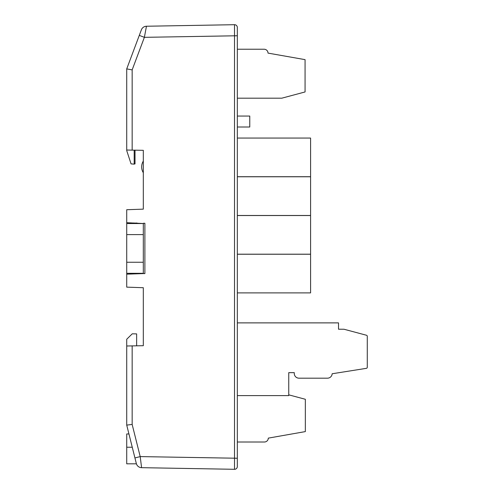 <?xml version="1.0" encoding="UTF-8"?>
<svg xmlns="http://www.w3.org/2000/svg" width="494" height="494" viewBox="0 0 494 494"><rect width="100%" height="100%" fill="white"/><g stroke="black" fill="none" stroke-linecap="round" stroke-linejoin="round"><path stroke-width="0.74" d="M132.157 345.899L132.157 424.432L126.723 425.112L134.936 457.938L140.203 456.598L141.587 467.676L234.508 469.3L141.587 467.676A5.533 5.533 0 0 1 136.319 463.489L126.723 425.112L126.723 345.991L143.316 345.701L143.316 287.718L126.723 287.138L126.723 274.17L143.316 273.59L143.316 262.252L126.723 262.252L126.723 234.601L143.316 234.601L143.316 223.541L126.723 223.541L126.723 234.601M132.157 69.895L126.723 68.888L141.377 29.825A5.533 5.533 0 0 1 146.459 26.238L144.372 37.334L132.157 69.895L132.157 150.127L143.316 150.324L143.316 209.141L126.723 209.722L126.723 222.689L143.316 223.541M137.073 273.806L134.028 273.756L134.028 273.312M237.324 27.466A2.766 2.766 0 0 0 234.508 24.7A2.766 2.766 0 0 1 237.324 27.466L237.324 466.534A2.766 2.766 0 0 1 234.508 469.3L234.508 24.7L146.459 26.238A5.533 5.533 0 0 0 141.377 29.825L126.723 68.888L126.723 150.602L131.058 163.872L134.195 164.15L134.195 150.164M143.316 223.269L144.89 223.269L144.89 273.59L143.316 273.59M129.49 436.171L131.305 443.421M143.316 150.324L135.023 150.182L135.023 163.909L134.195 163.983M132.157 150.127L126.723 150.034M237.324 35.759L144.372 37.334L139.289 35.389M143.316 172.739A11.059 11.059 0 0 1 143.316 161.087M134.028 223.541L134.028 222.942M126.723 222.689L126.723 223.541M134.856 223.541L134.856 223.09M137.073 223.047L134.028 223.103M126.723 262.252L126.723 274.17M126.723 273.312L143.316 273.312L134.856 273.312L134.856 273.769M237.324 176.71L310.59 176.71L310.59 138.061L237.324 138.061M237.324 215.483L310.59 215.483L310.59 176.772L237.324 176.772M237.324 254.188L310.59 254.188L310.59 215.538L237.324 215.538M237.324 292.899L310.59 292.899L310.59 254.249L237.324 254.249M136.64 345.819L136.64 333.888L132.256 333.814L126.723 339.248L126.723 345.991M136.412 463.817L126.723 463.817L126.723 433.96L128.94 433.96M237.324 49.233L264.142 49.233A3.872 3.872 0 0 1 268.014 53.105L305.064 59.638L305.064 91.952L281.839 98.176L237.324 98.176M237.324 322.885L338.52 322.885L338.52 329.208L344.046 329.245L366.455 335.247A1.105 1.105 0 0 1 367.277 336.315L367.277 367.252A1.105 1.105 0 0 1 366.338 368.345L332.159 373.76A4.699 4.699 0 0 1 327.466 378.182L298.981 378.182A4.699 4.699 0 0 1 294.282 373.483L294.282 372.655L288.749 372.655L288.749 395.608L237.324 395.608M288.749 394.836L305.341 399.282L305.341 431.595L268.291 438.129A3.872 3.872 0 0 1 264.42 442L237.324 442M237.324 127.001L249.766 127.001L249.766 116.053L237.324 116.053M143.316 234.601L143.316 262.252M132.157 424.432L140.203 456.598L237.324 458.241M136.319 463.489A5.533 5.533 0 0 0 141.587 467.676M126.723 447.231L132.256 447.231M234.508 469.3A2.766 2.766 0 0 0 237.324 466.534"/></g></svg>
